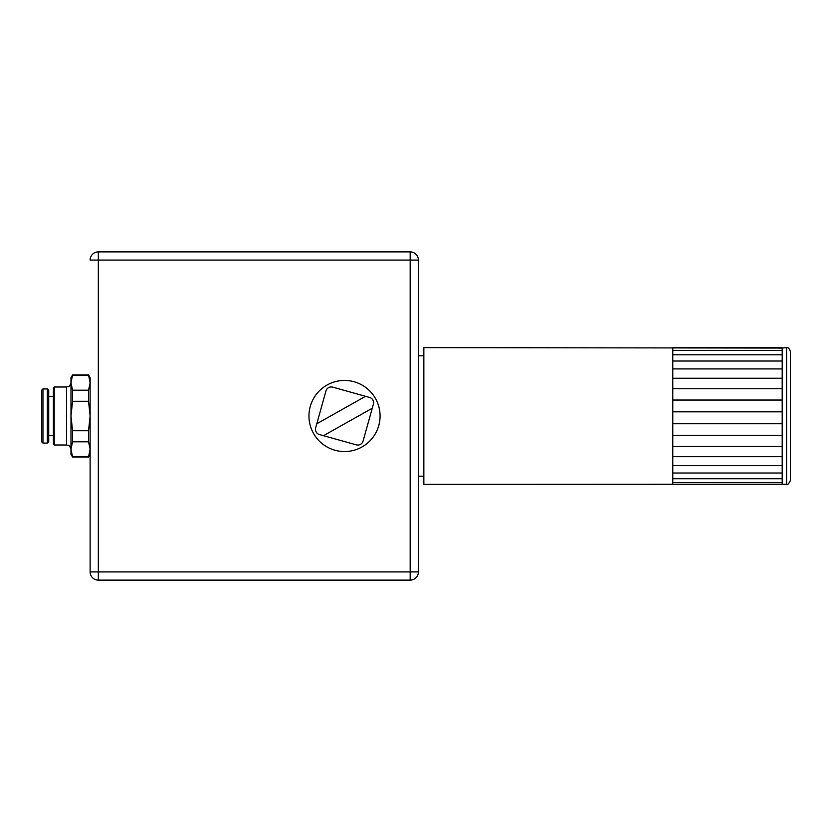 <?xml version="1.0" encoding="UTF-8"?>
<svg xmlns="http://www.w3.org/2000/svg" width="832" height="832" viewBox="0 0 832 832"><rect width="100%" height="100%" fill="white"/><g stroke="black" fill="none" stroke-linecap="round" stroke-linejoin="round"><path stroke-width="1.25" d="M48.714 396.302L53.394 396.302M47.362 443.082L48.714 441.73L48.714 390.27L47.362 388.918L47.362 443.082L42.952 443.082L42.952 388.918L47.362 388.918M42.952 443.082L41.6 441.73L41.6 390.27L42.952 388.918M66.591 387.005L66.591 444.995L54.226 444.995L54.226 387.005L66.591 387.005C68.11 386.038 68.931 388.648 70.98 382.616L70.98 382.616M54.226 444.995L53.394 444.163L53.394 387.837L54.226 387.005M70.98 449.166L70.98 454.293L72.561 457.028L70.98 449.166L72.561 441.802L72.561 430.726L70.98 416L70.98 449.166M70.98 382.834L70.98 416L72.561 401.274L72.561 390.198L70.98 382.834L72.561 374.972L70.98 377.707L70.98 382.834M90.126 382.834L90.126 571.917L90.126 377.707L88.546 374.972L90.126 382.834L88.546 390.198L88.546 401.274L90.126 416L88.546 430.726L88.546 441.802L90.126 449.166L90.126 454.293L88.546 457.028L72.561 457.028M90.126 449.166L88.546 457.028M88.546 456.529L72.561 456.529M72.561 375.471L88.546 375.471M88.546 390.198L72.561 390.198M72.561 401.274L88.546 401.274M88.546 430.726L72.561 430.726M72.561 441.802L88.546 441.802M790.4 444.798L790.4 351.447C788.07 345.821 787.072 348.275 786.573 347.61L786.573 484.39C787.259 485.399 788.528 484.13 790.4 480.553L790.4 444.798M782.194 350.428L782.194 484.255L423.852 484.39L423.852 347.61L782.194 348.057L782.194 350.428L672.776 350.428L672.776 348.057M782.194 347.745L672.776 347.745M782.194 354.796L672.776 354.796L672.776 350.428M782.194 361.026L672.776 361.026L672.776 354.796M782.194 368.919L672.776 368.919L672.776 361.026M782.194 378.248L672.776 378.248L672.776 368.919M782.194 388.731L672.776 388.731L672.776 378.248M782.194 400.036L672.776 400.036L672.776 388.731M782.194 411.819L672.776 411.819L672.776 400.036M782.194 423.738L672.776 423.738L672.776 411.819M782.194 435.417L672.776 435.417L672.776 423.738M782.194 446.514L672.776 446.514L672.776 435.417M782.194 456.674L672.776 456.674L672.776 446.514M782.194 465.598L672.776 465.598L672.776 456.674M782.194 473.023L672.776 473.023L672.776 465.598M782.194 478.712L672.776 478.712L672.776 473.023M782.194 482.498L672.776 482.498L672.776 478.712M782.194 484.255L786.573 484.39M786.573 347.61L782.194 348.057M672.776 484.255L672.776 482.498M90.126 571.917A8.206 8.206 0 0 0 98.332 580.122L98.332 571.917L90.126 571.917A8.206 8.206 0 0 0 98.332 580.122L410.176 580.122A8.206 8.206 0 0 0 418.382 571.917L418.382 260.083A8.206 8.206 0 0 0 410.176 251.878L410.176 260.083L418.382 260.083A8.206 8.206 0 0 0 410.176 251.878L98.332 251.878A8.206 8.206 0 0 0 90.126 260.083L98.332 260.083L98.332 251.878L410.176 251.878M418.382 571.917L410.176 571.917L410.176 580.122M323.502 435.687L372.258 408.231L363.085 441.064A5.47 5.47 0 0 1 356.335 444.86L319.457 434.554A5.47 5.47 0 0 1 315.661 427.814L325.967 390.936A5.47 5.47 0 0 1 332.706 387.14L365.55 396.313L316.794 423.769M372.258 408.231L373.391 404.186A5.47 5.47 0 0 0 369.595 397.446L365.55 396.313M310.274 406.432A35.558 35.558 0 0 0 334.953 450.247A35.558 35.558 0 0 0 378.768 425.568A35.558 35.558 0 0 0 354.089 381.753A35.558 35.558 0 0 0 310.274 406.432M410.176 571.917L98.332 571.917L98.332 260.083L410.176 260.083L410.176 571.917M53.394 435.698L48.714 435.698M66.591 444.995C67.995 445.89 68.91 443.383 70.98 449.384M88.546 374.972L72.561 374.972M423.852 355.815L418.382 355.815M423.852 476.185L418.382 476.185"/></g></svg>
